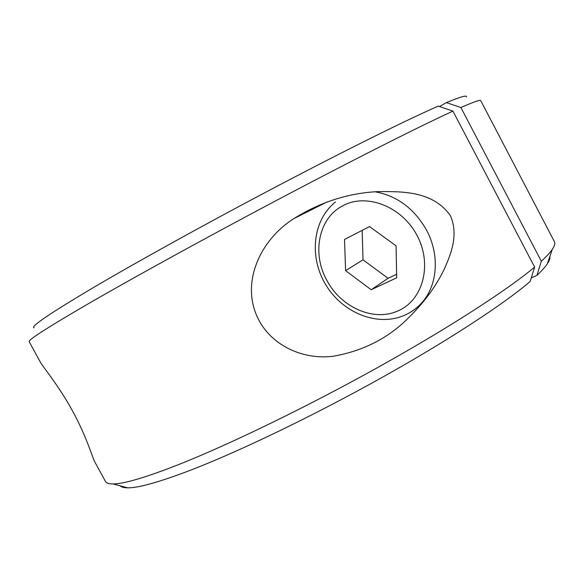 <?xml version="1.0" encoding="UTF-8"?>
<svg xmlns="http://www.w3.org/2000/svg" width="584" height="584" viewBox="0 0 584 584"><rect width="100%" height="100%" fill="white"/><g stroke="black" fill="none" stroke-linecap="round" stroke-linejoin="round"><path stroke-width="0.88" d="M120.209 485.844C121.479 487.136 123.961 487.801 127.64 487.83C138.408 488.012 159.709 482.004 191.545 469.813C240.316 450.921 313.433 415.75 381.024 378.031C448.636 340.282 504.196 303.775 530.155 281.473L534.63 267.1L452.936 111.113L438.226 106.113C407.406 119.625 347.604 149.168 278.531 185.471C209.495 221.759 137.992 261.296 92.936 287.846C49.472 313.681 29.864 327.003 34.12 327.821M452.936 111.113C421.502 125.494 359.072 156.855 286.291 195.238C213.547 233.607 137.955 275.086 90.703 302.366C48.063 327.12 27.565 340.231 29.2 341.706L40.041 361.576C42.756 366.84 58.663 385.425 72.664 411.18C86.731 436.898 92.754 458.476 94.688 461.732L105.427 481.413C106.317 483.107 108.85 483.946 113.033 483.932C123.706 483.983 145.584 477.529 178.66 464.572C229.41 444.475 306.527 407.121 377.906 367.394C449.308 327.631 507.73 289.686 534.63 267.1M450.359 215.591C458.769 234.695 451.206 253.901 443.672 270.392C435.657 286.664 424.21 302.205 409.34 317.01C389.148 337.661 363.985 350.707 333.836 356.138C304.885 360.175 273.37 346.954 259.135 320.631C239.36 284.145 260.048 239.696 294.059 218.518C320.229 202.144 348.02 193.18 377.439 191.632C403.398 191.348 432.978 191.253 450.359 215.591M466.455 96.973C467.244 94.863 460.542 96.747 446.351 102.623L460.893 107.529L541.332 261.245L536.886 275.451L531.287 277.845M549.88 256.42C550.245 258.194 549.42 260.625 547.398 263.705L552.281 249.397C554.617 245.93 555.333 243.353 554.42 241.674L480.734 100.609C480.406 99.565 473.792 101.872 460.893 107.529M552.281 249.397C550.121 252.573 546.471 256.522 541.332 261.245M547.398 263.705C545.281 266.903 541.777 270.815 536.886 275.451M439.504 106.543L446.351 102.623M345.597 270.662L344.516 239.455L369.526 226.57L396.083 245.842L396.667 277.816L371.205 289.744L345.597 270.662L363.014 259.814L388.061 278.298L396.602 274.276M371.205 289.744L388.061 278.298M362.16 230.366L363.014 259.814M342.574 197.253L343.012 197.02M375.008 191.793C397.084 195.757 414.297 208.597 426.641 230.33C439.898 254.916 437.569 285.233 422.028 302.512C417.553 307.6 412.333 311.579 406.347 314.433M398.127 310.827C373.753 322.164 340.538 307.155 326.646 279.97C311.827 253.259 318.557 218.336 342.509 205.911C366.022 192.698 401.836 206.203 417.078 235.527C432.671 264.676 422.904 300.293 398.127 310.827M294.059 218.518L327.244 201.86M127.64 487.83L113.033 483.932M423.831 301.14L422.028 302.512C416.947 308.184 410.983 312.498 404.128 315.455C377.125 327.018 342.574 312.717 325.894 284.985C308.958 257.42 312.425 220.241 335.464 202.013"/></g></svg>
